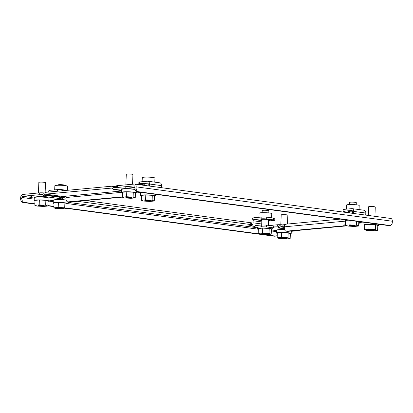 <?xml version="1.0" encoding="UTF-8"?>
<svg xmlns="http://www.w3.org/2000/svg" width="413" height="413" viewBox="0 0 413 413"><rect width="100%" height="100%" fill="white"/><g stroke="black" fill="none" stroke-linecap="round" stroke-linejoin="round"><path stroke-width="0.62" d="M356.223 204.791L356.3 202.638A3.33 0.377 -177.9 0 0 354.147 202.21A3.33 0.377 -177.9 0 0 350.461 202.179A3.33 0.377 -177.9 0 0 349.646 202.396L349.563 204.549M345.779 220.909A7.351 0.826 2.1 0 1 344.958 220.496A7.351 0.826 2.1 0 1 346.765 220.021A7.351 0.826 2.1 0 1 346.972 220M358.789 221.585L358.629 226.045L354.277 226.448L347.772 226.071L345.619 225.286L345.8 220.387L348.18 220.165M356.62 221.296L356.476 225.261L358.629 226.045M350.136 220.423L349.971 224.884L356.476 225.261M345.619 225.286L349.971 224.884M352.206 225.808L350.663 225.952L349.362 225.777L350.911 225.632L349.135 225.395L353.585 225.384L354.881 225.56L353.337 225.699L355.113 225.942L352.206 225.808M268.796 212.927L268.873 210.775A3.33 0.377 -177.9 0 0 266.721 210.341A3.33 0.377 -177.9 0 0 263.035 210.315A3.33 0.377 -177.9 0 0 262.219 210.527L262.136 212.685M258.352 229.039A7.351 0.826 2.1 0 1 257.531 228.626A7.351 0.826 2.1 0 1 259.338 228.152A7.351 0.826 2.1 0 1 267.464 228.219A7.351 0.826 2.1 0 1 272.219 229.169A7.351 0.826 2.1 0 1 271.372 229.52M269.23 228.492L271.377 229.277L271.202 234.181L266.85 234.584L260.345 234.207L258.192 233.422L258.373 228.518L262.725 228.115L269.23 228.492L269.049 233.397L271.202 234.181M262.725 228.115L262.544 233.02L269.049 233.397M258.192 233.422L262.544 233.02M264.779 233.939L263.236 234.083L261.935 233.908L263.484 233.768L261.708 233.531L266.158 233.515L267.454 233.691L265.91 233.835L267.686 234.073L264.779 233.939M136.156 186.852L392.35 221.234L392.309 222.375A3.443 2.592 -95.3 0 1 390.032 225.457A3.443 2.592 -95.3 0 1 389.588 225.446L138.587 191.761A3.443 2.592 -95.3 0 1 136.114 187.992L136.156 186.852A2.984 1.941 97.6 0 0 134.592 184.074A2.984 1.941 97.6 0 0 134.308 184.069L117.349 185.644A3.443 0.387 -177.9 0 0 116.502 185.865L116.44 187.548M116.435 187.693A3.443 0.387 2.1 0 1 117.282 187.471L134.24 185.891A1.146 0.743 97.6 0 1 134.349 185.896A1.146 0.743 97.6 0 1 134.948 186.96L134.906 188.101A3.443 2.592 84.7 0 0 137.379 191.875L388.38 225.56A3.443 2.592 84.7 0 0 388.824 225.565L390.032 225.457M392.35 221.234A2.984 1.941 -82.4 0 0 390.786 218.456L134.592 184.074M149.356 186.056L149.429 184.002L161.55 185.628L161.473 187.683M353.616 213.469L353.693 211.415L365.81 213.041L365.737 215.096M161.55 185.628A2.984 1.941 -82.4 0 0 159.986 182.851L147.869 181.224A2.984 1.941 97.6 0 1 149.429 184.002M148.159 185.891L148.226 184.115A1.146 0.743 -82.4 0 0 147.622 183.047A1.146 0.743 -82.4 0 0 147.513 183.042L139.677 183.775L139.744 181.947L147.58 181.219A2.984 1.941 97.6 0 1 147.869 181.224M365.81 213.041A2.984 1.941 -82.4 0 0 364.245 210.263L352.129 208.637A2.984 1.941 97.6 0 1 353.693 211.415M352.423 213.309L352.485 211.528A1.146 0.743 -82.4 0 0 351.886 210.46A1.146 0.743 -82.4 0 0 351.773 210.454L343.936 211.188L344.003 209.36L351.84 208.632A2.984 1.941 97.6 0 1 352.129 208.637M139.744 181.947A3.443 0.387 -177.9 0 0 138.897 182.169L138.83 183.997A3.443 0.387 2.1 0 1 139.677 183.775M344.003 209.36A3.443 0.387 -177.9 0 0 343.157 209.582L343.089 211.41A3.443 0.387 2.1 0 1 343.936 211.188M138.83 183.997A3.443 0.387 2.1 0 0 140.012 184.332L145.015 185.003M343.089 211.41A3.443 0.387 2.1 0 0 344.272 211.745L349.274 212.416M145.025 184.642L144.586 183.831L148.2 183.77M349.29 212.055L348.846 211.244L352.465 211.182M359.062 209.567L359.212 205.509A6.345 0.712 -177.9 0 0 355.108 204.688A6.345 0.712 -177.9 0 0 348.087 204.636A6.345 0.712 -177.9 0 0 346.528 205.044L346.378 209.138M349.305 211.57A3.732 0.418 2.1 0 1 348.918 211.342A3.732 0.418 2.1 0 1 349.197 211.219M348.355 211.301A4.306 0.485 -177.9 0 0 348.448 211.461A4.306 0.485 -177.9 0 0 349.305 211.688M154.803 182.154L154.947 178.096A6.345 0.712 -177.9 0 0 150.843 177.275A6.345 0.712 -177.9 0 0 143.827 177.223A6.345 0.712 -177.9 0 0 142.268 177.631L142.118 181.725M145.046 184.157A3.732 0.418 2.1 0 1 144.658 183.93A3.732 0.418 2.1 0 1 144.937 183.806M144.096 183.888A4.306 0.485 -177.9 0 0 144.183 184.043A4.306 0.485 -177.9 0 0 145.04 184.275M65.146 196.784L45.502 194.146L111.866 188.075M135.428 193.243A7.351 0.826 -177.9 0 0 136.28 192.886A7.351 0.826 -177.9 0 0 131.52 191.937A7.351 0.826 -177.9 0 0 123.394 191.875A7.351 0.826 -177.9 0 0 121.587 192.35L66.059 197.522L65.667 196.48L64.635 196.32L65.528 196.676L64.191 197.373L44.542 194.735L42.446 196.252L62.095 198.885L64.191 197.373M121.654 190.543L114.349 189.562A4.135 2.684 97.6 0 1 113.952 189.552A4.135 2.684 97.6 0 1 112.687 188.818L111.675 188.023M45.502 194.146L44.542 194.735M34.248 198.111L32.008 197.812C30.577 197.59 30.469 197.404 31.672 197.254L42.446 196.252M31.739 195.426L30.892 195.648L30.825 197.471L31.672 197.254L31.739 195.426L42.513 194.425L43.473 193.836M43.84 193.382L45.569 192.324L111.897 186.196M111.495 186.191L113.157 186.929M115.686 187.616L113.492 187.326L114.194 187.729M114.416 187.734L125.196 186.733L125.129 188.56L129.987 188.695L135.041 189.376M114.349 189.562L125.129 188.56M66.059 197.522L66.018 198.663A3.443 2.235 -82.4 0 0 67.82 201.869A3.443 2.235 -82.4 0 0 68.15 201.874L122.258 196.841M69.167 202.045L122.274 197.151M140.812 192.494L136.305 192.097M62.095 198.885L60.799 199.154M61.645 198.932C60.437 199.076 60.551 199.262 61.981 199.489L66.168 200.052M53.287 200.666L48.884 200.078M134.927 187.528L125.196 186.733M66.034 198.199L63.767 197.894M252.121 225.348L250.376 225.715A2.297 0.258 -177.9 0 0 250.939 225.565A2.297 0.258 -177.9 0 0 250.154 225.343L248.683 225.142L250.944 224.935A2.297 0.258 -177.9 0 0 251.507 224.786A2.297 0.258 -177.9 0 0 250.717 224.558L77.52 201.317M21.858 198.622L20.65 198.736L20.691 197.595A2.984 1.941 97.6 0 1 22.761 194.446L39.72 192.866L39.653 194.693L22.694 196.268A1.146 0.743 -82.4 0 0 21.899 197.481L21.858 198.622A3.443 2.592 84.7 0 0 24.326 202.391L34.878 203.805M85.589 200.563L250.784 222.736L250.717 224.558M251.507 224.786L251.574 222.958A2.297 0.258 -177.9 0 0 250.784 222.736M268.502 220.96L273.902 220.454A3.443 0.387 -177.9 0 0 274.748 220.232A3.443 0.387 -177.9 0 0 273.566 219.897L266.643 218.967A3.443 0.387 -177.9 0 0 261.785 218.828L253.949 219.561A1.146 0.743 -82.4 0 0 253.154 220.769L253.076 222.824A2.984 1.941 97.6 0 1 252.126 225.359M280.721 224.76A3.443 0.387 -177.9 0 0 277.391 224.765L269.472 225.503M44.232 192.964A3.443 0.387 -177.9 0 0 39.72 192.866M255.033 226.51L250.319 225.72M251.532 224.14L252.007 225.457M252.224 225.224L251.548 223.861A1.146 0.743 -82.4 0 0 251.868 222.932L251.945 220.883A2.984 1.941 97.6 0 1 254.016 217.734L261.852 217.006L261.785 218.828M47.846 205.545L53.917 206.361M66.885 208.1L259.736 233.985M262.188 234.316L275.326 236.076A3.443 2.592 84.7 0 0 275.77 236.086A3.443 2.592 84.7 0 0 277.262 235.25M47.944 192.102A2.984 1.941 97.6 0 1 49.751 190.321L57.588 189.593L57.531 191.209M66.88 208.374L274.124 236.19A3.443 2.592 84.7 0 0 274.568 236.2L275.77 236.086M20.65 198.736A3.443 2.592 84.7 0 0 23.123 202.504L34.868 204.079M47.836 205.819L53.907 206.634M261.863 220.191L261.419 219.38C265.461 218.957 273.458 220.031 268.992 220.397L268.517 220.434M274.748 220.232L274.815 218.41A3.443 0.387 -177.9 0 0 273.633 218.074L273.566 219.897M266.643 218.967L266.71 217.145A3.443 0.387 -177.9 0 0 261.852 217.006M266.71 217.145L273.633 218.074M62.409 190.754L62.446 189.732A3.443 0.387 -177.9 0 0 57.588 189.593M62.446 189.732L66.952 190.336M67.371 190.295L67.52 186.232A6.345 0.712 -177.9 0 0 63.416 185.411A6.345 0.712 -177.9 0 0 56.4 185.354A6.345 0.712 -177.9 0 0 54.841 185.767L54.692 189.861M271.63 217.806L271.785 213.645A6.345 0.712 -177.9 0 0 267.681 212.824A6.345 0.712 -177.9 0 0 260.66 212.767A6.345 0.712 -177.9 0 0 259.101 213.18L258.951 217.274M268.533 220.067A4.306 0.485 -177.9 0 0 269.405 219.902A4.306 0.485 -177.9 0 0 269.503 219.752M261.878 219.706A3.732 0.418 2.1 0 1 261.491 219.479A3.732 0.418 2.1 0 1 261.77 219.349M268.672 219.602A3.732 0.418 2.1 0 1 268.94 219.752A3.732 0.418 2.1 0 1 268.538 219.948M260.928 219.437A4.306 0.485 -177.9 0 0 261.021 219.592A4.306 0.485 -177.9 0 0 261.878 219.824M280.21 225.364A4.135 2.684 97.6 0 1 282.064 224.073L285.548 224.409A2.984 2.246 84.7 0 0 284.345 226.82L345.598 221.12A2.984 2.246 -95.3 0 1 345.614 220.862M284.34 226.918L281.088 226.484L282.017 225.896L284.474 225.963M284.578 225.653L284.629 224.151M358.732 223.226L362.34 222.891M297.381 230.464L298.64 230.635L299.647 230.253M298.64 230.635L291.279 231.316M345.598 221.12L345.557 222.256C345.345 224.347 344.55 225.56 343.172 225.89L286.436 231.166C285.073 231.094 284.361 230.026 284.299 227.955L284.345 226.82M287.82 231.352L286.106 231.161L287.82 231.352L344.556 226.076L345.841 225.369M280.019 225.586L278.61 226.216L278.543 228.038L284.33 228.714M281.088 226.484L278.992 227.997M257.552 228.079L256.174 227.899C254.733 227.671 254.62 227.486 255.838 227.336L261.646 226.799L266.499 226.938L273.685 227.899L278.543 228.038M254.991 227.563L255.838 227.336L255.905 225.513L255.058 225.735L254.991 227.563M276.591 230.635L271.356 229.933M344.979 219.897L343.828 219.742C342.387 219.52 342.274 219.334 343.492 219.184M266.499 226.938L266.566 225.111L261.713 224.971L255.905 225.513M266.566 225.111L273.752 226.076L278.61 226.216M64.531 185.514L64.542 185.184A3.33 0.377 -177.9 0 0 62.389 184.756A3.33 0.377 -177.9 0 0 58.703 184.725A3.33 0.377 -177.9 0 0 57.887 184.941L57.877 185.267M66.183 200.114A7.351 0.826 -177.9 0 0 55.11 199.716A7.351 0.826 -177.9 0 0 53.308 200.186L53.2 203.041A7.351 0.826 -177.9 0 0 54.026 203.454M67.04 203.929A7.351 0.826 -177.9 0 0 67.892 203.578A7.351 0.826 -177.9 0 0 63.137 202.628A7.351 0.826 -177.9 0 0 55.006 202.566A7.351 0.826 -177.9 0 0 53.2 203.041M60.453 208.353L58.904 208.498L57.608 208.322L59.152 208.178L57.376 207.94L61.826 207.93L63.127 208.106L61.583 208.245L63.354 208.482L60.453 208.353M58.212 207.429L53.866 207.832L56.013 208.617L62.518 208.993L66.87 208.591L64.717 207.806L58.212 207.429L58.393 202.525L54.041 202.933L53.866 207.832M64.717 207.806L64.898 202.902L58.393 202.525M66.87 208.591L67.051 203.686L64.898 202.902M150.332 177.239A3.33 0.377 -177.9 0 0 146.935 177.115M154.447 196.366A7.351 0.826 -177.9 0 0 155.298 196.015A7.351 0.826 -177.9 0 0 150.544 195.065A7.351 0.826 -177.9 0 0 142.413 195.003A7.351 0.826 -177.9 0 0 140.606 195.473A7.351 0.826 -177.9 0 0 141.432 195.891M147.859 200.79L145.015 200.759L146.558 200.615L144.782 200.377L150.533 200.537L148.99 200.682L150.76 200.919L149.63 201.028L147.859 200.79M145.619 199.866L141.272 200.269L143.419 201.054L149.924 201.43L154.276 201.028L152.123 200.243L145.619 199.866L145.799 194.962L141.447 195.364L141.272 200.269M152.123 200.243L152.304 195.339L145.799 194.962M154.276 201.028L154.457 196.123L152.304 195.339M141.112 192.375A7.351 0.826 -177.9 0 0 140.714 192.623L140.606 195.473M132.573 184.229L132.929 174.493A3.33 0.377 -177.9 0 0 130.776 174.064A3.33 0.377 -177.9 0 0 127.09 174.038A3.33 0.377 -177.9 0 0 126.275 174.25L125.882 184.848M135.082 189.515A7.351 0.826 -177.9 0 0 123.497 189.025A7.351 0.826 -177.9 0 0 121.69 189.5L121.587 192.35A7.351 0.826 -177.9 0 0 122.408 192.763M128.835 197.662L127.292 197.806L125.991 197.631L127.54 197.486L125.764 197.249L130.214 197.238L131.51 197.414L129.966 197.559L131.742 197.796L128.835 197.662M126.6 196.738L122.248 197.146L124.401 197.925L130.906 198.307L135.257 197.899L133.105 197.12L126.6 196.738L126.781 191.833L122.429 192.241L122.248 197.146M133.105 197.12L133.285 192.215L126.781 191.833M135.257 197.899L135.433 192.995L133.285 192.215M45.141 192.412L45.502 182.629A3.33 0.377 -177.9 0 0 43.35 182.2A3.33 0.377 -177.9 0 0 39.663 182.169A3.33 0.377 -177.9 0 0 38.848 182.386L38.455 192.985M48.001 201.374A7.351 0.826 -177.9 0 0 48.848 201.023L48.956 198.173A7.351 0.826 -177.9 0 0 44.201 197.223A7.351 0.826 -177.9 0 0 36.07 197.161A7.351 0.826 -177.9 0 0 34.264 197.631L34.16 200.486A7.351 0.826 -177.9 0 0 34.981 200.899M48.848 201.023A7.351 0.826 -177.9 0 0 44.093 200.073A7.351 0.826 -177.9 0 0 35.967 200.011A7.351 0.826 -177.9 0 0 34.16 200.486M41.408 205.798L39.865 205.942L38.564 205.767L40.113 205.622L38.337 205.385L42.787 205.375L44.083 205.55L42.539 205.689L44.315 205.927L41.408 205.798M39.173 204.874L34.821 205.276L36.974 206.061L43.479 206.438L47.831 206.035L45.678 205.251L39.173 204.874L39.354 199.969L35.002 200.372L34.821 205.276M45.678 205.251L45.858 200.346L39.354 199.969M47.831 206.035L48.006 201.131L45.858 200.346M287.52 224.032L287.846 215.152A3.33 0.377 -177.9 0 0 285.693 214.724A3.33 0.377 -177.9 0 0 282.012 214.693A3.33 0.377 -177.9 0 0 281.191 214.91L280.835 224.662M284.536 229.623A7.351 0.826 -177.9 0 0 278.414 229.685A7.351 0.826 -177.9 0 0 276.612 230.155L276.504 233.009A7.351 0.826 -177.9 0 0 277.329 233.422M290.344 233.897A7.351 0.826 -177.9 0 0 291.196 233.546A7.351 0.826 -177.9 0 0 286.441 232.596A7.351 0.826 -177.9 0 0 278.31 232.534A7.351 0.826 -177.9 0 0 276.504 233.009M283.757 238.322L282.208 238.466L280.912 238.291L282.456 238.146L280.68 237.909L285.13 237.898L286.431 238.074L284.887 238.213L286.658 238.456L283.757 238.322M281.516 237.398L277.169 237.8L279.317 238.585L285.822 238.962L290.174 238.559L288.021 237.774L281.516 237.398L281.697 232.493L277.345 232.901L277.169 237.8M288.021 237.774L288.202 232.87L281.697 232.493M290.174 238.559L290.354 233.655L288.202 232.87M374.932 216.329L375.272 207.021A3.33 0.377 -177.9 0 0 373.12 206.588A3.33 0.377 -177.9 0 0 369.439 206.562A3.33 0.377 -177.9 0 0 368.618 206.774L368.303 215.436M377.771 225.766A7.351 0.826 -177.9 0 0 378.623 225.41A7.351 0.826 -177.9 0 0 373.868 224.465A7.351 0.826 -177.9 0 0 365.737 224.398A7.351 0.826 -177.9 0 0 363.93 224.873A7.351 0.826 -177.9 0 0 364.756 225.286M371.184 230.186L369.635 230.33L368.339 230.155L369.883 230.01L368.107 229.773L372.557 229.762L373.858 229.938L372.314 230.082L374.085 230.32L371.184 230.186M368.948 229.261L364.596 229.669L366.744 230.454L373.249 230.831L377.601 230.423L375.448 229.643L368.948 229.261L369.124 224.362L364.772 224.765L364.596 229.669M375.448 229.643L375.629 224.739L369.124 224.362M377.601 230.423L377.781 225.524L375.629 224.739M117.282 187.471L117.349 185.644M134.906 188.101L136.114 187.992M388.38 225.56L389.588 225.446M138.587 191.761L137.379 191.875M121.634 191.018L64.635 196.32M63.824 197.832L44.176 195.194M68.15 201.874L69.539 202.06M130.054 186.872L129.987 188.695M62.002 198.896L61.981 199.489M22.694 196.268L30.83 197.362M67.938 202.344L254.997 227.449M250.164 225.008L250.154 225.343M261.723 223.98L253.076 222.824M277.335 226.272L277.391 224.765M276.555 231.657L271.315 230.955M258.347 229.215L67.861 203.65M53.251 201.689L48.817 201.095M34.212 199.133L21.899 197.481M251.915 225.199L252.229 225.24M261.801 221.931L253.154 220.769M253.949 219.561L261.847 220.619M275.326 236.076L274.124 236.19M24.326 202.391L23.123 202.504M285.398 224.512L284.619 224.404M282.038 224.078L281.971 225.901M284.412 226.21L282.048 225.896M344.556 226.076L343.172 225.89M284.32 227.424L280.721 226.938M363.998 223.066L358.763 222.364M261.646 226.799L261.713 224.971M273.685 227.899L273.752 226.076M349.259 212.881L349.321 211.208M344.984 219.737L344.958 220.496M268.336 225.348L268.548 219.587M261.687 224.977L261.894 219.344M257.583 227.176L257.531 228.626M272.275 227.713L272.219 229.169M65.533 196.397L65.528 196.676M121.649 190.584L113.952 189.552M116.466 186.81L111.933 186.201M69.203 202.055L67.82 201.869M250.939 225.565L250.965 224.93M340.379 219.117L286.157 224.161M358.758 222.406L363.998 223.113M64.077 197.935L64.092 197.491M67.954 201.885L67.892 203.578M144.999 185.468L145.056 183.795M155.36 194.286L155.298 196.015M136.331 191.431L136.28 192.886M291.289 231.032L291.196 233.546M378.664 224.254L378.623 225.41M364.029 222.292L363.93 224.873"/></g></svg>
